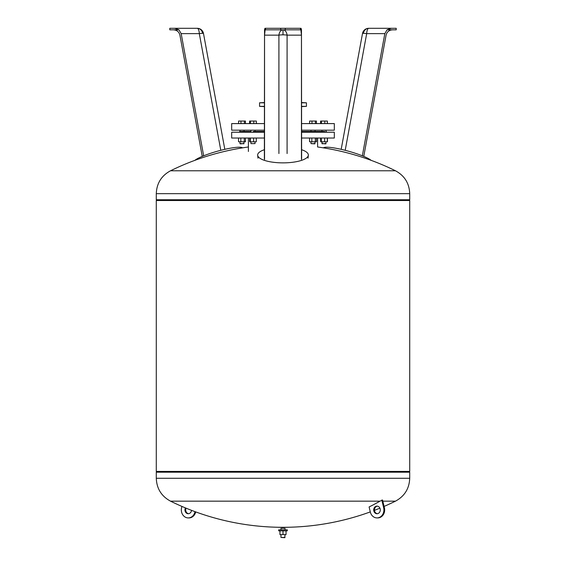 <?xml version="1.0" encoding="UTF-8"?>
<svg xmlns="http://www.w3.org/2000/svg" width="566" height="566" viewBox="0 0 566 566"><rect width="100%" height="100%" fill="white"/><g stroke="black" fill="none" stroke-linecap="round" stroke-linejoin="round"><path stroke-width="0.85" d="M384.83 33.627L387.066 29.821L391.248 28.3L368.742 28.3A6.339 6.339 0 0 0 362.509 33.486A6.339 0.658 10.4 0 1 363.372 33.316A6.339 0.658 10.4 0 1 366.683 33.627L384.83 33.627L362.339 155.806M392.5 29.821C389.09 30.076 386.953 31.852 386.083 35.149L363.761 156.386M387.102 29.821L396.214 29.821L396.214 28.3L391.248 28.3M323.462 147.86A25.343 3.912 15.7 0 1 326.794 147.202A25.343 3.912 15.7 0 1 350.906 151.893A25.343 3.912 15.7 0 1 371.133 160.348M173.5 29.821C176.91 30.076 179.047 31.852 179.917 35.149L202.239 156.386M181.17 33.627L199.317 33.627A6.339 0.658 -10.4 0 1 202.628 33.316A6.339 5.49 -90 0 0 197.258 28.3L174.752 28.3L178.934 29.821L181.17 33.627L203.661 155.806M174.752 28.3L169.786 28.3L169.786 29.821L178.898 29.821M194.867 160.348A25.343 3.912 -15.7 0 1 215.094 151.893A25.343 3.912 -15.7 0 1 239.206 147.202A25.343 3.912 -15.7 0 1 242.538 147.86M265.136 29.821L264.541 35.149L278.911 35.149A6.339 1.316 180 0 1 283 34.837A6.339 1.316 180 0 1 287.089 35.149L301.459 35.149L301.459 159.548M264.541 29.821L264.372 158.82M264.541 35.149L264.541 159.548M301.459 29.821L301.628 158.82M301.459 35.149L300.864 29.821M265.511 29.821L264.513 29.821L264.966 28.3L265.511 28.3L265.511 29.821L301.487 29.821L301.034 28.3L265.511 28.3M280.722 28.3L280.722 29.821M285.278 28.3L285.278 29.821M300.489 28.3L300.489 29.821M264.372 149.721A25.343 7.832 0 0 0 257.671 155.289A25.343 7.832 0 0 0 283 162.867A25.343 7.832 0 0 0 308.329 155.289A25.343 7.832 0 0 0 301.628 149.721M301.628 130.18L334.322 130.18L334.322 123.593L301.628 123.593M264.372 130.18L231.678 130.18L231.678 123.593L264.372 123.593M313.21 132.211L312.581 131.446L315 131.446L301.628 131.446M395.471 170.776C404.563 175.693 409.31 183.32 409.713 193.657L409.713 199.748L156.287 199.748L156.287 193.657C156.69 183.32 161.437 175.693 170.529 170.776L395.471 170.776A254.955 254.955 0 0 0 317.597 146.983L317.597 138.033M248.403 151.469L248.403 138.033M301.628 138.033L334.322 138.033L334.322 132.211L301.628 132.211M264.372 138.033L231.678 138.033L231.678 132.211L264.372 132.211M250.964 132.211L250.957 130.18M264.372 131.446L253.419 131.446L252.79 132.211M255.011 131.446L255.011 130.18M255.011 141.79L255.011 143.615L250.957 143.615L250.957 141.79M250.957 143.615L255.011 143.615M240.225 143.863L244.024 143.615L239.97 143.615L239.97 141.79M250.957 131.446L241.378 131.446L240.819 132.211M240.5 131.446L240.154 132.211M325.181 132.203L324.622 131.446L315.043 131.446M326.03 143.615L321.976 143.615L325.775 143.863L326.03 141.79L325.775 143.863M315.043 143.615L310.989 143.615L314.788 143.863L315.043 141.79M315 131.446L315.036 132.211L315 131.446M311.838 138.033L311.838 141.79L316.472 141.79L316.472 138.033M315.297 138.033L315.297 141.79M309.567 138.033L309.567 141.79L311.838 141.79M324.643 138.033L324.643 141.79L327.459 141.79L327.459 138.033M327.311 138.033L327.311 141.79M320.696 138.033L320.696 141.79L324.643 141.79M321.332 138.033L321.332 141.79M320.547 138.033L320.696 141.79M238.541 138.033L238.541 141.79L245.453 141.79L245.453 138.033M240.819 138.033L240.819 141.79M244.271 138.033L244.271 141.79M239.97 131.446L238.965 132.211M327.035 132.211L326.03 131.446L326.03 130.18L326.03 132.211M249.677 138.033L249.677 141.79L256.292 141.79L256.292 138.033M250.314 138.033L250.314 141.79M253.618 138.033L253.618 141.79M245.418 123.593L245.418 121.053L238.576 121.053L238.576 123.593M244.392 123.593L244.392 121.053M240.967 123.593L240.967 121.053M249.627 123.593L249.627 121.053L249.564 123.593M250.413 123.593L250.413 121.053L249.627 121.053M256.341 123.593L256.341 121.053L250.413 121.053M253.773 123.593L253.773 121.053M309.595 123.593L309.595 121.053L311.986 121.053L311.986 123.593M315.411 123.593L315.411 121.053L311.986 121.053M316.436 123.593L316.436 121.053L315.411 121.053M321.431 123.593L321.431 121.053L320.582 121.053L320.582 123.593M320.646 123.593L320.646 121.053M324.792 123.593L324.792 121.053L321.431 121.053M327.36 123.593L327.36 121.053L324.792 121.053M327.424 123.593L327.36 121.053M256.405 123.593L256.341 121.053M301.628 102.559L306.439 102.807L301.628 102.807M301.628 106.358L306.439 106.358L301.628 106.613M264.372 106.613L259.561 106.358L264.372 106.358M264.372 102.807L259.561 102.807L264.372 102.559M156.789 471.428L156.287 472.185L156.287 478.284L409.713 478.284L409.713 472.185L156.287 472.185L409.713 472.185L409.211 471.428M409.713 200.505L156.287 200.505L156.287 471.428L409.713 471.428L409.713 200.505L409.211 199.748M156.287 200.505L156.789 199.748M377.373 513.702A3.799 3.29 90 0 1 374.586 510.942A3.799 3.29 90 0 1 377.373 506.153M380.168 508.912A3.799 3.29 -90 0 0 376.998 506.124A3.799 3.29 -90 0 0 373.822 510.942A3.799 3.29 -90 0 0 376.998 513.73A3.799 3.29 -90 0 0 380.168 508.912M156.287 478.284C156.69 488.614 161.437 496.24 170.529 501.165L380.019 501.165L382.559 500.033L384.42 507.794A7.981 6.912 90 0 1 377.755 517.911L376.998 517.911A7.981 6.912 -90 0 0 383.656 507.794L381.795 500.033M382.828 501.165L395.471 501.165C404.563 496.24 409.31 488.614 409.713 478.284M186.087 508.169A3.799 3.29 -90 0 0 185.832 508.912A3.799 3.29 -90 0 0 188.627 513.702M191.52 510.334A3.799 3.29 90 0 1 191.414 510.942A3.799 3.29 90 0 1 188.245 513.73A3.799 3.29 90 0 1 185.068 508.912A3.799 3.29 90 0 1 185.45 507.907M195.008 511.643L194.909 512.06A7.981 6.912 90 0 1 188.245 517.911L189.002 517.911A7.981 6.912 -90 0 0 195.666 512.06L195.702 511.897M188.245 517.911A7.981 6.912 90 0 1 181.58 507.794L181.912 506.414M283 501.165L185.981 501.165M380.019 501.165A254.955 220.797 -90 0 1 369.103 506.938L370.334 512.06A7.981 6.912 -90 0 0 376.998 517.911M285.031 534.608L284.776 537.7L280.969 537.445L285.031 537.445M280.969 534.608L280.969 537.445M287.309 529.847L287.309 530.858L278.691 530.858L278.691 529.847L287.309 529.847M280.969 529.847L280.969 528.326L285.031 528.326L285.031 529.847M279.958 530.858L279.958 534.608L286.042 534.608L286.042 530.858M283 530.858L283 534.608M363.372 33.316A6.339 5.49 -90 0 1 368.742 28.3A6.339 2.08 90 0 0 366.683 33.627L345.203 150.315M202.628 33.316A6.339 0.658 -10.4 0 1 203.491 33.486A6.339 6.339 0 0 0 197.258 28.3A6.339 2.08 -90 0 1 199.317 33.627L220.797 150.315M283 34.837L283 29.821A6.339 4.139 -90 0 1 287.089 35.149L287.089 153.549M283 29.821A6.339 4.139 90 0 0 278.911 35.149L278.911 153.549M409.713 193.657L156.287 193.657M194.909 512.06L195.666 512.06M384.42 507.794L383.656 507.794M362.509 33.486L341.185 149.339M203.491 33.486L224.815 149.339M308.024 158.162L308.329 155.289M257.976 158.162L257.671 155.289M239.97 130.18L239.97 132.211M243.769 143.863L244.024 141.79M322.231 143.863L321.976 141.79L321.976 143.615M315.043 130.18L315.043 131.998M310.989 130.18L310.989 131.446M310.989 141.79L310.989 143.615M321.976 130.18L321.976 131.446L321.976 130.18M244.024 130.18L244.024 131.446M306.439 102.807L306.439 106.358M259.561 106.358L259.561 102.807M248.403 146.983A254.955 254.955 0 0 0 170.529 170.776M170.529 501.165A254.955 254.955 0 0 0 370.298 511.897M374.48 510.334A254.955 254.955 0 0 0 379.913 508.169M384.088 506.414A254.955 254.955 0 0 0 395.471 501.165"/></g></svg>
